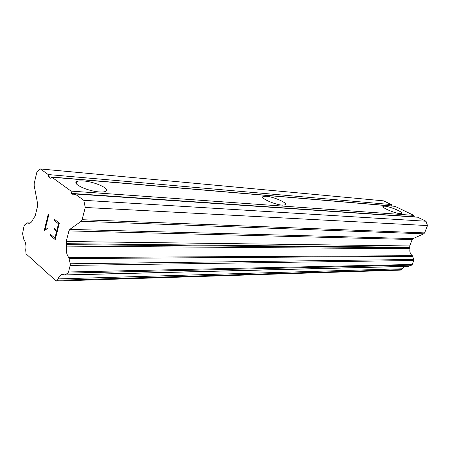 <?xml version="1.0" encoding="UTF-8"?>
<svg xmlns="http://www.w3.org/2000/svg" width="450" height="450" viewBox="0 0 450 450"><rect width="100%" height="100%" fill="white"/><g stroke="black" fill="none" stroke-linecap="round" stroke-linejoin="round"><path stroke-width="0.67" d="M83.593 180.979C94.995 181.738 110.807 189.028 105.772 191.306C104.574 191.925 102.459 192.133 99.439 191.931C87.919 191.317 71.539 183.701 76.894 181.553C78.199 180.917 80.432 180.726 83.593 180.979M266.164 196.245C273.651 196.701 288.439 203.276 285.317 204.829L282.414 205.144C274.916 204.789 259.74 197.994 263.081 196.543L266.164 196.245M384.761 206.167C390.015 206.449 403.836 212.377 401.715 213.469L400.168 213.649C394.942 213.429 380.835 207.349 383.113 206.331L384.761 206.167M414.754 217.018L414.298 216.799L413.82 215.376L394.976 206.325L51.84 177.199L71.055 191.104L71.528 193.427L73.688 194.996L75.021 193.972L83.773 200.312L85.264 207.467L82.091 219.707L81.157 221.282L69.823 229.382L68.929 230.912L66.218 241.504L66.51 246.116C65.852 250.852 66.606 254.655 68.766 257.518L70.262 263.773L70.217 265.421L68.513 271.986L67.843 273.088L65.002 274.922L62.173 274.477C60.435 274.798 59.079 276.278 58.106 278.904L57.392 280.277L56.194 281.048L25.993 253.772L25.729 249.885C26.291 245.464 25.656 241.959 23.816 239.372L22.556 233.651L24.058 226.007L24.632 224.944L27.079 223.031L29.188 223.279C30.904 223.042 32.259 221.501 33.249 218.655L35.162 216.101L37.603 205.987L37.659 203.917L34.155 185.428L34.206 183.369L36.917 171.979L40.449 168.953L48.184 174.549L48.623 176.766L50.614 178.211L51.84 177.199M408.454 266.355L411.598 265.146L412.228 264.471L413.798 260.477L413.82 259.476L412.318 255.69C410.209 253.952 409.444 251.64 410.023 248.754L409.697 245.953L412.194 239.529L413.038 238.607L423.765 233.831L424.626 232.892L427.5 225.574L426.021 221.237L417.645 217.215L75.021 193.972M404.623 266.451L402.233 268.774L58.106 278.904M56.194 281.048L400.387 270.107L401.552 269.623L402.233 268.774M392.034 206.078L391.337 204.576L383.569 200.846L40.449 168.953M54.917 238.033L56.582 231.491L54.939 238.033L50.507 234.382L50.237 235.463L55.221 239.58M56.559 231.491L54.135 229.517L56.582 231.491M54.135 229.517L54.405 228.426L56.858 230.394L58.511 223.813L54.023 220.258L58.511 223.813M54.428 228.442L54.163 229.517M56.835 230.394L58.483 223.813M54.023 220.258L54.298 219.161L59.344 223.178L55.221 239.597L50.237 235.463M54.321 219.184L54.051 220.258M50.529 234.399L50.265 235.463M46.266 228.139L45.349 228.853L46.266 228.139L47.413 228.021L47.132 229.157L46.119 229.275L44.387 230.558M44.258 230.468L48.234 214.312L48.797 214.763L45.326 228.847M48.257 214.329L44.286 230.468M47.413 228.026L46.294 228.139M413.82 215.376L71.055 191.104M414.298 216.799L71.528 193.427M426.021 221.237L83.773 200.312M427.5 225.574L85.264 207.467M409.849 247.843L66.341 244.614M410.023 248.754L66.51 246.116M391.337 204.576L48.184 174.549M391.793 205.959L48.623 176.766M424.626 232.892L82.091 219.707M423.765 233.831L81.157 221.282M413.038 238.607L69.823 229.382M412.194 239.529L68.929 230.912M409.697 245.953L66.218 241.504M409.663 247.281L66.161 243.686M412.318 255.69L68.766 257.518M412.785 256.337L69.238 258.593M413.82 259.476L70.262 263.773M413.798 260.477L70.217 265.421M412.228 264.471L68.513 271.986M411.598 265.146L67.843 273.088M408.876 266.282L65.002 274.922M401.552 269.623L57.392 280.277M30.105 223.037L27.731 222.958M383.113 206.331L382.973 206.708M263.081 196.543L262.8 197.398M76.894 181.553L76.354 183.69M408.589 266.355L64.704 275.034M62.843 274.461L62.173 274.477M30.218 222.981L27.54 222.891"/></g></svg>
